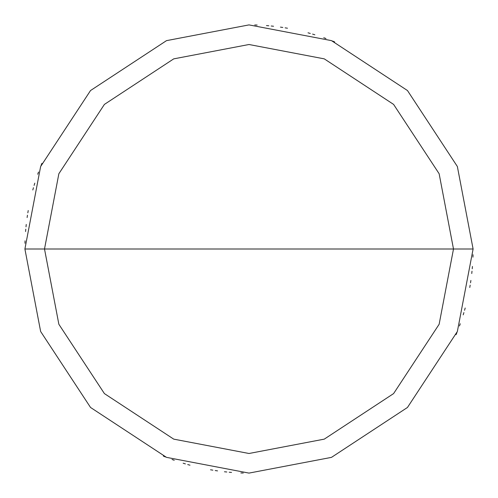 <?xml version="1.0" encoding="UTF-8"?>
<svg xmlns="http://www.w3.org/2000/svg" width="498" height="498" viewBox="0 0 498 498"><rect width="100%" height="100%" fill="white"/><g stroke="black" fill="none" stroke-linecap="round" stroke-linejoin="round"><path stroke-width="0.75" d="M453.491 249L439.136 324.273L393.594 393.594L324.273 439.136L249 453.491L173.727 439.136L104.406 393.594L58.864 324.273L44.509 249L453.491 249L439.136 173.727L393.594 104.406L324.273 58.864L249 44.509L173.727 58.864L104.406 104.406L58.864 173.727L44.509 249L24.9 249L40.637 166.513L90.536 90.536L166.513 40.637L249 24.9L331.487 40.637L407.464 90.536L457.363 166.513L473.1 249L457.363 166.513L407.464 90.536L331.487 40.637L249 24.9L166.513 40.637L90.536 90.536L40.637 166.513L24.9 249L40.637 331.487L90.536 407.464L166.513 457.363L249 473.1L331.487 457.363L407.464 407.464L457.363 331.487L473.1 249L44.509 249L58.864 173.727L104.406 104.406L173.727 58.864L249 44.509L324.273 58.864L393.594 104.406L439.136 173.727L453.491 249L473.1 249L457.363 331.487L407.464 407.464L331.487 457.363L249 473.1L166.513 457.363L90.536 407.464L40.637 331.487L24.9 249L44.509 249L58.864 324.273L104.406 393.594L173.727 439.136L249 453.491L324.273 439.136L393.594 393.594L439.136 324.273L453.491 249M459.467 325.966L460.264 323.756M463.208 314.842L463.887 312.595M469.776 287.471L470.162 285.155M471.755 273.533L471.998 271.198M472.951 257.149L473.025 254.802M334.662 41.919L332.483 41.029M310.285 33.441L308.025 32.812M282.783 27.458L280.461 27.116M268.802 25.778L266.461 25.579M257.093 25.043L254.746 24.975M325.966 38.533L323.756 37.736M314.842 34.792L312.595 34.113M287.471 28.224L285.155 27.838M273.533 26.245L271.198 26.002M257.149 25.049L254.802 24.975M41.919 163.338L41.029 165.517M33.441 187.715L32.812 189.975M27.458 215.217L27.116 217.539M25.778 229.198L25.579 231.539M25.043 240.908L24.975 243.254M38.533 172.034L37.736 174.244M34.792 183.158L34.113 185.405M28.224 210.53L27.838 212.845M26.245 224.467L26.002 226.802M25.049 240.851L24.975 243.198M163.338 456.081L165.517 456.971M187.715 464.559L189.975 465.188M215.217 470.542L217.539 470.884M229.198 472.222L231.539 472.421M240.908 472.957L243.254 473.025M172.034 459.467L174.244 460.264M183.158 463.208L185.405 463.887M210.53 469.776L212.845 470.162M224.467 471.755L226.802 471.998M240.851 472.951L243.198 473.025M456.081 334.662L456.971 332.483M464.559 310.285L465.188 308.025M470.542 282.783L470.884 280.461M472.222 268.802L472.421 266.461M472.957 257.093L473.025 254.746"/></g></svg>
